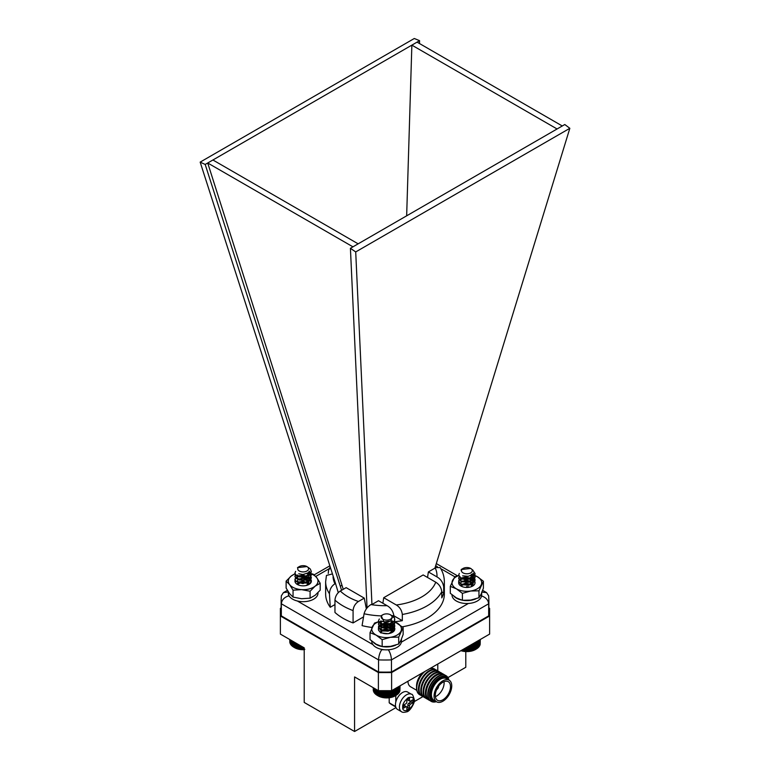 <?xml version="1.0" encoding="UTF-8"?>
<svg xmlns="http://www.w3.org/2000/svg" width="770" height="770" viewBox="0 0 770 770"><rect width="100%" height="100%" fill="white"/><g stroke="black" fill="none" stroke-linecap="round" stroke-linejoin="round"><path stroke-width="1.16" d="M407.58 692.009A10.048 5.804 120 0 0 397.532 697.812A10.048 5.804 120 0 0 397.532 709.42L401.497 711.701A10.048 5.804 -60 0 1 401.497 700.103A10.048 5.804 -60 0 1 411.546 694.299L407.58 692.009M406.858 710.065L406.858 707.389A1.405 0.808 120 0 0 406.56 706.754A1.405 0.808 120 0 0 405.867 706.822L403.547 708.159L403.547 705.099L405.867 703.77A1.405 0.808 120 0 0 406.858 702.048L406.858 699.381L409.496 697.851L409.496 700.527A1.405 0.808 120 0 0 409.784 701.162A1.405 0.808 120 0 0 410.487 701.095L412.807 699.757L412.807 702.818L410.487 704.146A1.405 0.808 120 0 0 409.496 705.869L409.496 708.535L406.858 710.065M406.56 706.754L404.914 705.792A1.405 0.808 120 0 0 404.212 705.869L405.867 706.822M406.858 708.159L407.85 707.582L409.496 708.535M407.85 707.582L407.85 704.916L409.496 705.869M410.487 704.146L408.841 703.193A1.405 0.808 120 0 0 407.85 704.916M408.841 703.193L411.151 701.855L412.807 702.818M411.151 701.855L411.151 700.71M409.496 700.527L407.85 699.574A1.405 0.808 120 0 0 408.139 700.209L409.784 701.162M407.85 699.574L407.85 698.804M403.547 706.244L404.212 705.869M389.197 697.755L389.197 702.789A37.393 21.589 120 0 0 391.487 704.492L395.732 706.937M414.154 701.682L423.038 696.552M395.626 706.504L389.197 702.789M395.809 695.512L395.809 702.057M423.057 696.561A14.842 8.566 -60 0 1 422.143 696.147A14.842 8.566 -60 0 1 422.143 679.015A14.842 8.566 -60 0 1 436.985 670.449A14.842 8.566 -60 0 1 437.793 671.026L437.774 664.029M407.956 681.248A12.503 7.219 120 0 0 410.545 686.753L416.791 690.363M419.727 694.752A14.842 8.566 -60 0 1 419.621 694.694A14.842 8.566 -60 0 1 416.541 687.899L416.541 685.993A12.503 7.219 -60 0 1 422.634 672.768M430.035 668.495A14.842 8.566 -60 0 1 434.453 668.986A14.842 8.566 -60 0 1 434.559 669.053M416.541 687.899A14.842 8.566 -60 0 1 424.039 671.96M420.738 695.223A14.842 8.566 -60 0 1 419.833 694.819A14.842 8.566 -60 0 1 417.196 684.309A14.842 8.566 -60 0 1 425.107 671.344M429.4 668.861A14.842 8.566 -60 0 1 434.675 669.111A14.842 8.566 -60 0 1 435.483 669.698M422.143 696.147L421.546 695.81A14.842 8.566 -60 0 1 419.275 683.914A14.842 8.566 -60 0 1 428.967 670.843A14.842 8.566 -60 0 1 436.388 670.102L436.985 670.449M425.367 697.899A14.842 8.566 -60 0 1 424.463 697.485L423.866 697.139A14.842 8.566 -60 0 1 421.585 685.252A14.842 8.566 -60 0 1 431.287 672.172A14.842 8.566 -60 0 1 438.698 671.44L439.295 671.787A14.842 8.566 -60 0 1 440.103 672.364M424.463 697.485A14.842 8.566 -60 0 1 424.463 680.353A14.842 8.566 -60 0 1 439.295 671.787M427.677 699.227A14.842 8.566 -60 0 1 426.772 698.823L426.176 698.477A14.842 8.566 -60 0 1 423.904 686.59A14.842 8.566 -60 0 1 433.597 673.509A14.842 8.566 -60 0 1 441.017 672.778L441.614 673.124A14.842 8.566 -60 0 1 442.423 673.702M426.772 698.823A14.842 8.566 -60 0 1 426.772 681.691A14.842 8.566 -60 0 1 441.614 673.124M429.997 700.565A14.842 8.566 -60 0 1 429.083 700.161L428.486 699.815A14.842 8.566 -60 0 1 426.214 687.918A14.842 8.566 -60 0 1 435.907 674.847A14.842 8.566 -60 0 1 443.328 674.116L443.924 674.453A14.842 8.566 -60 0 1 444.733 675.04M429.083 700.161A14.842 8.566 -60 0 1 429.083 683.019A14.842 8.566 -60 0 1 443.924 674.453M430.998 701.258A14.842 8.566 -60 0 1 430.805 701.152A14.842 8.566 -60 0 1 428.524 689.256A14.842 8.566 -60 0 1 438.226 676.185A14.842 8.566 -60 0 1 445.637 675.444A14.842 8.566 -60 0 1 445.83 675.559M436.349 701.653A14.842 8.566 -60 0 1 431.181 701.364A14.842 8.566 -60 0 1 431.181 684.232A14.842 8.566 -60 0 1 446.022 675.665A14.842 8.566 -60 0 1 448.852 679.997M435.955 701.422A13.85 7.998 -60 0 1 432.297 684.876A13.85 7.998 -60 0 1 448.448 679.766M435.541 701.191A13.109 7.565 -60 0 1 430.825 691.874A13.109 7.565 -60 0 1 439.824 678.524A13.109 7.565 -60 0 1 448.044 679.535M436.648 701.826L434.001 700.296A12.503 7.219 -60 0 1 432.086 690.276A12.503 7.219 -60 0 1 440.257 679.265A12.503 7.219 -60 0 1 446.504 678.64L449.151 680.17A12.503 7.219 -60 0 1 451.066 690.19A12.503 7.219 -60 0 1 442.904 701.21A12.503 7.219 -60 0 1 436.648 701.826A12.503 7.219 -60 0 1 436.648 687.389A12.503 7.219 -60 0 1 449.151 680.17M442.904 699.776A10.751 6.208 120 0 0 449.921 690.305A10.751 6.208 120 0 0 448.275 681.691A10.751 6.208 120 0 0 437.524 687.899A10.751 6.208 120 0 0 437.524 700.305A10.751 6.208 120 0 0 442.904 699.776M435.387 696.648A10.751 6.208 120 0 0 436.523 696.09A10.751 6.208 120 0 0 444.04 681.662M436.609 689.699A2.984 1.723 120 0 0 438.631 686.205M281.127 607.915L280.386 608.338L280.386 615.971L378.388 672.557L391.612 672.557L489.614 615.971L489.614 608.338L488.873 607.915M447.938 677.59L465.792 667.282L465.792 651.564M391.612 672.557L391.612 690.68L489.614 634.105L489.614 615.971M391.612 690.68L378.388 690.68L378.388 672.557M376.386 689.525L376.386 694.838L377.348 695.425L378.407 695.965L378.407 690.68L354.575 676.926L354.575 731.5L304.208 702.423L304.208 647.849L280.386 634.105L280.386 615.971M395.972 707.601L354.575 731.5M325.643 594.036A59.357 34.265 0 0 0 330.253 607.27L329.454 593.776A59.357 34.265 180 0 1 325.643 581.697L325.643 594.036M328.222 573.448L328.665 569.684L330.003 567.365M380.929 615.885A59.357 34.265 180 0 1 364.075 613.767L362.073 625.644A59.357 34.265 0 0 0 371.968 627.463M402.315 626.809A59.357 34.265 0 0 0 444.357 594.036L444.357 581.697A59.357 34.265 180 0 1 443.693 586.788L443.693 592.996A59.357 34.265 180 0 1 441.778 597.895L441.778 591.687A59.357 34.265 180 0 1 402.325 614.47L402.325 620.678A59.357 34.265 180 0 1 394.577 621.717M393.836 616.991L393.836 615.577A59.357 34.265 180 0 1 392.094 615.721M443.693 586.788C442.933 582.322 440.681 579.021 436.956 576.894L428.37 571.937L434.925 568.154L569.838 128.301L355.711 251.934L371.949 604.508L378.503 600.725L387.098 605.682C390.823 607.809 393.066 611.111 393.836 615.577M435.108 567.529L440.142 567.586C442.904 571.995 444.309 576.692 444.357 581.697M371.949 604.508L370.938 604.585A51.994 30.02 0 0 0 387.098 605.682M419.496 43.534L419.583 40.675L414.289 38.5L200.162 162.124L335.518 583.468L334.94 583.804C331.514 586.009 329.685 589.329 329.454 593.776M364.075 613.767C365.182 609.821 367.463 606.76 370.938 604.585M325.643 581.697L326.442 575.45L332.13 573.997M402.325 614.47C401.786 610.302 399.784 607.145 396.3 604.989L383.71 597.712L423.163 574.94L435.753 582.207C439.227 584.353 441.229 587.51 441.778 591.687M358.435 601.486L364.268 598.117L346.144 587.654L340.302 591.023A51.994 30.02 0 0 0 358.435 601.486C355.211 603.661 353.43 606.693 353.083 610.591A59.357 34.265 180 0 1 334.96 600.119C335.306 596.23 337.087 593.198 340.302 591.023M406.656 215.821L411.863 45.132L205.195 164.453L200.162 162.124M419.583 40.675L411.863 45.132L557.076 128.975L350.417 248.296L355.711 251.934M569.838 128.301L564.805 124.519L557.076 128.975M352.939 246.833L207.717 162.999L341.976 585.248L340.282 586.22L205.195 164.453M367.049 607.963L350.417 248.296M334.96 600.119L334.96 612.458A59.357 34.265 0 0 0 353.083 622.93L353.083 610.591M334.96 604.556L330.253 607.27M363.546 616.885L353.083 622.93M488.671 615.885A103.873 59.973 0 0 0 488.873 612.16L488.873 600.042A103.873 59.973 180 0 1 488.671 603.767L488.671 615.885L391.458 672.008A103.873 59.973 0 0 1 378.542 672.008L281.329 615.885A103.873 59.973 0 0 1 281.127 612.16L281.127 600.042A103.873 59.973 180 0 0 281.329 603.767L281.329 615.885M388.263 649.716C390.149 652.46 391.208 655.847 391.458 659.89A103.873 59.973 180 0 1 378.542 659.89L378.542 672.008M481.452 595.913C485.735 597.27 488.142 599.888 488.671 603.767L391.458 659.89L391.458 672.008M343.266 589.31L341.976 585.248L340.282 586.22L341.582 590.282M338.271 592.65L335.518 583.468M383.71 597.712L382.882 603.247M428.37 571.937L427.543 577.462M358.137 243.83L212.924 159.996M364.268 598.117L366.347 608.868M562.283 125.972L417.061 42.129M330.311 568.327L328.665 569.684M393.836 615.779L402.325 620.678M441.778 591.889L443.693 592.996M288.49 594.411A96.51 55.719 0 0 0 288.548 595.913C284.265 597.27 281.858 599.888 281.329 603.767L378.542 659.89C378.792 655.847 379.851 652.46 381.737 649.716A96.51 55.719 0 0 0 384.346 649.755M481.683 592.091L486.563 592.611L488.642 595.788L488.873 600.042M281.127 600.042L281.358 595.788L283.437 592.611L287.999 592.024M472.559 569.762L475.071 573.554L474.734 575.036L468.786 578.799L460.932 577.962L458.689 575.075L459.315 573.438M473.146 573.207L475.071 576.586L474.734 578.068L468.786 581.831L460.932 580.984L458.689 578.097L459.228 576.586M471.153 575.094L472.819 575.989L475.071 579.618L474.734 581.1L468.786 584.854L460.932 584.016L458.689 581.129L459.026 579.925L461.211 578.097M461.48 577.981L464.964 577.173L472.819 579.021L475.071 582.649M473.146 570.551L475.071 573.939L474.734 575.421L468.786 579.175L460.932 578.337L458.689 575.267M472.992 573.467L475.071 576.971L474.734 578.443L468.786 582.207L460.932 581.369L458.689 578.482L459.382 576.769M470.749 575.306L472.819 576.374L475.071 579.993L474.734 581.475L468.786 585.238L460.932 584.391L458.689 581.514L459.026 580.301L461.654 578.289M463.386 577.779L464.964 577.548L472.819 579.406L475.023 582.466M466.553 586.605L468.94 586.894M465.34 573.66A5.409 3.119 0 0 0 471.529 572.264A5.409 3.119 0 0 0 470.701 568.452A5.409 3.119 0 0 0 468.41 567.673A5.409 3.119 0 0 0 463.049 568.452A5.409 3.119 0 0 0 465.34 573.66M462.452 568.818L461.143 570.551A5.785 3.34 180 0 1 462.789 568.606A5.785 3.34 180 0 1 462.924 568.529M470.701 568.452L461.163 569.55L462.144 568.982M470.72 575.325L468.227 576.307L462.626 575.835M472.356 574.218L472.414 576.538L468.227 579.338L461.875 578.376M470.47 575.431L472.655 578.482L472.414 579.569L468.227 582.37L461.875 581.408M461.99 578.472L465.532 577.394L471.076 578.847L472.655 581.514L472.414 582.592L468.227 585.393L461.875 584.44M461.99 581.504L465.532 580.416L471.076 581.87L472.655 584.536L471.866 586.471M461.99 584.526L465.532 583.448L471.076 584.902L472.183 586.047M472.472 574.102L472.414 576.162L468.227 578.963L463.396 578.809M470.826 575.267L472.655 578.106L472.414 579.184L468.227 581.985L463.396 581.841M461.095 579.618L461.336 578.799L465.532 577.009L471.076 578.462L472.655 581.129L472.414 582.216L468.227 585.017L463.396 584.863M461.095 582.649L461.721 581.35M470.749 581.273L472.655 584.16L471.153 586.759M461.095 585.672L461.336 584.863L465.532 583.073L471.076 584.526L472.299 585.854M461.095 650.515L468.535 651.372L475.648 649.408A12.07 6.969 180 0 1 475.417 649.553A12.07 6.969 180 0 1 460.903 650.679M478.651 646.896L479.517 646.117L479.517 639.928M478.074 647.589L478.978 646.867L478.978 640.236M477.371 648.244L478.314 647.58L478.314 640.63M476.601 641.612L476.601 648.86L475.648 649.408L477.516 648.244L477.516 641.083M480.172 643.874L480.288 639.485M479.402 645.414L480.172 644.538L480.172 639.552M479.094 646.165L479.922 645.337L479.922 639.697M475.648 649.408L475.648 642.161M475.581 649.418L475.581 642.199M474.628 649.909L474.628 642.748M474.474 649.909L474.474 642.844M473.531 650.352L473.531 643.383M473.271 650.332L473.271 643.537M472.356 650.717L472.356 644.067M472 650.679L472 644.269M471.125 651.006L471.125 644.779M470.682 650.948L470.682 645.029M469.844 651.228L469.844 645.51M469.315 651.141L469.315 645.818M468.535 651.372L468.535 646.271M467.919 651.247L467.919 646.627M467.207 651.43L467.207 647.041M466.524 651.266L466.524 647.435M465.869 651.41L465.869 647.811M465.119 651.208L465.119 648.244M464.551 651.304L464.551 648.571M463.742 651.054L463.742 649.043M463.251 651.131L463.251 649.322M462.395 650.823L462.395 649.813M461.99 650.871L461.99 650.044M392.171 615.769A8.191 4.726 180 0 1 392.44 615.913A8.191 4.726 180 0 1 394.625 618.185L394.481 620.88L388.503 624.624L380.669 623.748L378.455 620.889L379.321 618.984M394.481 620.88L394.481 623.912L388.503 627.646L380.669 626.78L378.455 623.912L378.811 622.68L380.948 620.899M394.481 623.912L394.481 626.944L388.503 630.678L380.669 629.812L378.455 626.944L378.811 625.712L384.788 622.978L390.862 623.912L392.623 624.855L394.837 628.455L394.481 629.966L388.503 633.71L380.669 632.844L378.455 629.976M394.827 619.561L394.481 621.265L388.503 624.999L380.669 624.133L378.465 621.072M394.827 622.593L394.481 624.287L388.503 628.031L380.669 627.165L378.455 624.297L379.148 622.584M390.39 621.072L392.623 622.208L394.837 625.808L394.481 627.319L388.503 631.053L380.669 630.187L378.455 627.329L378.811 626.087L381.419 624.104M383.162 623.594L388.715 623.623M390.4 624.104L392.623 625.24L394.837 628.455M381.381 617.694A5.409 3.119 0 0 0 387.878 620.023A5.409 3.119 0 0 0 391.911 616.279A5.409 3.119 0 0 0 390.467 614.778A5.409 3.119 0 0 0 382.825 614.778A5.409 3.119 0 0 0 381.381 617.694M394.625 618.185L391.285 615.278M390.467 614.778L392.623 616.77L390.708 620.899L383.97 621.958L381.208 615.711L382.825 614.778M391.333 620.485L387.955 622.131L382.036 621.448M381.429 621.169L380.861 622.401L382.43 624.316L387.955 624.778L392.18 621.996L392.431 620.889L392.18 622.372L387.955 625.163L382.43 624.691L380.861 622.776L381.699 621.303M392.431 623.912L392.18 625.404L387.955 628.185L382.43 627.723L380.861 625.808L381.111 624.98L385.337 623.2L390.862 624.672L392.431 627.329L392.18 628.426L387.955 631.217L382.43 630.755L380.861 628.84L381.111 628.002L385.337 626.231L390.862 627.704L391.959 628.83M392.209 629.292L392.18 631.458L390.679 633.123M381.766 630.341L385.337 629.263L390.862 630.736L391.959 631.862M392.431 623.921L392.18 625.019L387.955 627.81L382.43 627.348L380.861 625.433L381.111 624.595L385.337 622.824L390.862 624.297L392.431 626.944L392.18 628.05L387.955 630.842L382.43 630.37L380.861 628.455L381.111 627.627L385.337 625.846L390.862 627.329L392.074 628.638M392.315 629.225L392.18 631.082L389.177 633.518M380.861 631.487L381.111 630.659L385.337 628.878L390.862 630.351L392.074 631.669M395.433 695.724A12.07 6.969 180 0 1 395.183 695.868A12.07 6.969 180 0 1 378.108 695.868L377.348 695.435M378.407 695.965L381.689 697.177L386.896 697.755L394.336 696.263L396.319 695.214L396.319 687.966M375.539 689.034L375.539 694.193L376.482 694.838M374.817 688.621L374.817 693.5L375.741 694.193M374.22 688.274L374.22 692.759L375.106 693.52M373.758 688.005L373.758 691.999L374.605 692.808M373.44 687.822L373.44 691.21L374.239 692.066M373.267 689.631L373.238 687.706L373.267 690.401L373.999 691.306M399.938 690.257L400.053 685.81M399.158 691.778L399.938 690.911L399.938 685.878M398.841 692.528L399.668 691.701L399.668 686.032M398.388 693.25L399.264 692.48L399.264 686.263M397.801 693.943L398.716 693.221L398.716 686.58M397.099 694.598L398.042 693.934L398.042 686.975M396.281 695.204L397.233 694.598L397.233 687.437M395.356 688.515L395.356 695.762L396.319 695.214M389.543 697.562L389.543 690.68M389.004 697.466L389.004 690.68M390.371 690.68L390.371 697.283M390.823 697.341L390.823 690.68M391.699 697.023L391.699 690.632M388.224 697.697L388.224 690.68M387.608 697.572L387.608 690.68M386.896 697.755L386.896 690.68M386.203 697.591L386.203 690.68M385.568 697.726L385.568 690.68M384.808 697.514L384.808 690.68M384.24 697.62L384.24 690.68M383.431 697.37L383.431 690.68M382.95 697.437L382.95 690.68M382.084 697.129L382.084 690.68M381.689 697.177L381.689 690.68M380.794 696.812L380.794 690.68M380.495 696.84L380.495 690.68M379.562 696.426L379.562 690.68M379.36 696.426L379.36 690.68M378.311 695.955L378.311 690.632M377.348 695.425L377.348 690.084L377.348 695.425M395.289 695.772L395.289 688.553M394.336 696.263L394.336 689.112M394.173 696.253L394.173 689.208M393.229 696.696L393.229 689.747M392.969 696.677L392.969 689.901M392.055 697.052L392.055 690.421M308.366 567.49L310.349 569.078L311.321 571.552L310.098 574.304L302.88 577.048L295.911 575.065L294.939 573.063L295.632 571.369M309.347 571.167L311.321 574.574L310.098 577.336L302.88 580.079L295.911 578.097L294.939 576.095L295.488 574.584M307.374 573.072L310.349 575.132L311.321 577.606L310.098 580.368L302.88 583.111L295.911 581.119L294.939 579.117L297.461 576.095M297.73 575.97L303.38 575.171L310.349 578.164L311.321 580.638L310.098 583.39L307.471 585.133M311.321 571.744L310.098 574.69L302.88 577.433L295.911 575.44L294.949 573.255M309.203 571.436L311.321 574.959L310.098 577.712L302.88 580.455L295.911 578.472L294.939 576.47L295.632 574.766M306.97 573.284L310.349 575.517L311.321 577.991L310.098 580.744L302.88 583.487L295.911 581.504L294.939 579.502L296.171 577.279L297.894 576.287M299.626 575.777L303.38 575.546L310.349 578.54L311.321 581.013L310.974 582.534M300.281 571.446A5.409 3.119 0 0 0 307.374 570.724A5.409 3.119 0 0 0 306.961 566.585A5.409 3.119 0 0 0 305.979 566.133A5.409 3.119 0 0 0 299.309 566.585A5.409 3.119 0 0 0 300.281 571.446M306.961 566.585L297.489 567.634L298.673 566.951L297.788 567.817A5.785 3.34 180 0 1 299.039 566.73A5.785 3.34 180 0 1 299.183 566.653M307.182 573.178L302.957 574.526L298.75 573.775M308.587 572.177L308.914 573.448L308.048 575.469L302.957 577.548L298.038 576.297L297.355 574.959L298.038 575.922L302.957 577.173L308.048 575.094L308.914 573.448M306.701 573.409L308.221 574.661L308.914 576.47L308.048 578.501L302.957 580.58L298.038 579.329L297.355 577.991M298.25 576.47L303.313 575.421L308.221 577.683L308.914 579.502L308.048 581.523L302.957 583.612L298.038 582.361L297.355 581.013M298.25 579.502L303.313 578.453L308.221 580.715L308.914 582.534L307.336 585.181M298.25 582.534L303.313 581.485L308.443 584.045M308.712 572.052L308.914 573.063M307.047 573.246L308.914 576.095L308.048 578.116L302.957 580.205L298.038 578.953L297.355 577.606L298.211 576.124L303.313 575.046L308.221 577.308L308.914 579.127L308.048 581.148L302.957 583.237L298.038 581.976L297.355 580.638L298.211 579.146L303.313 578.077L308.221 580.339L308.914 582.149L308.048 584.18L306.027 585.547M297.355 583.67L298.211 582.178L303.313 581.1L308.221 583.362L308.731 584.228M304.208 649.688A12.07 6.969 180 0 1 294.592 647.676A12.07 6.969 180 0 1 294.323 647.512L300.098 649.341L304.824 649.331M294.313 647.512L293.36 646.954L294.313 647.512L294.313 642.141M292.456 641.063L292.456 646.338L293.399 646.954M291.666 640.611L291.666 645.664L292.6 646.338M291.002 640.226L291.002 644.952L291.907 645.674M290.463 639.918L290.463 644.201L291.339 644.981M290.078 639.697L290.078 643.422L290.896 644.259M289.828 639.552L289.828 642.623L290.588 643.508M289.722 639.485L289.828 641.959M304.073 649.534L304.073 647.772M303.418 649.389L303.418 647.397M302.735 649.553L302.735 647.002M302.013 649.37L302.013 646.588M301.407 649.485L301.407 646.242M300.627 649.254L300.627 645.789M300.098 649.341L300.098 645.481M299.261 649.062L299.261 645M298.827 649.12L298.827 644.74M297.942 648.792L297.942 644.24M297.595 648.821L297.595 644.038M296.681 648.436L296.681 643.508M296.421 648.456L296.421 643.364M295.488 648.013L295.488 642.815M295.324 648.013L295.324 642.729M294.371 647.512L294.371 642.18M293.36 646.954L293.36 641.593M305.267 582.928L299.694 582.88M305.363 579.925L299.087 579.993M310.57 579.849L306.114 577.086L299.838 576.788C304.785 576.913 307.75 578.722 308.751 582.226L306.065 580.195L299.068 579.983M308.751 582.226L308.423 584.661M306.104 582.861L300.82 582.226L297.422 584.353M305.632 583.054L300.82 582.611L297.528 584.449M308.934 583.4L308.443 582.033L306.065 580.195M308.683 584.603L306.114 576.701A8.191 4.726 180 0 1 308.953 584.459A8.191 4.726 180 0 1 297.364 584.459A8.191 4.726 180 0 1 295.16 580.089M311.186 573.631L313.255 574.208L316.73 577.644L320.195 583.256L315.142 586.163L310.089 591.245L301.57 589.637L293.052 590.186L289.587 584.584L286.122 581.138L291.175 576.066L295.025 573.669M310.089 591.245L310.089 598.165L315.142 595.258L320.195 590.176L320.195 583.256M310.089 598.165L301.57 598.723L293.052 597.106L293.052 590.186M293.052 597.106L289.587 593.67L286.122 588.068L286.122 581.138M295.112 573.919A14.842 8.566 0 0 0 291.175 576.066A14.842 8.566 0 0 0 289.587 584.584A14.842 8.566 180 0 0 301.57 589.637A14.842 8.566 0 0 0 315.142 586.163A14.842 8.566 0 0 0 316.73 577.644A14.842 8.566 0 0 0 307.596 572.938M299.145 576.99A8.191 4.726 180 0 1 299.838 576.788A8.191 4.726 180 0 1 306.114 576.701M468.92 584.719L463.357 584.68M468.92 581.697L462.866 581.764M473.897 581.206L472.636 580.147L466.841 578.385L461.278 579.281M463.174 579.107L470.383 581.35M470.037 584.786L466.841 583.939L462.751 584.536L461.163 585.989M472.626 585.007L471.519 582.746L467.756 581.408L462.587 581.879M469.613 584.969L466.841 584.324L462.751 584.921L461.288 586.105M472.616 585.2L470.932 582.649L467.756 581.408M472.318 586.259L473.829 581.109L466.841 578.01A8.191 4.726 180 0 1 474.407 580.926A8.191 4.726 180 0 1 472.636 586.076A8.191 4.726 180 0 1 461.047 586.076A8.191 4.726 180 0 1 458.805 581.841M471.279 574.266L477.333 576.682L483.396 581.254L478.959 590.811L470.682 591.014L462.404 593.372L456.35 588.79L450.296 586.374L454.724 576.826L458.718 575.431M478.959 590.811L478.959 597.732L481.173 594.036L483.396 588.184L483.396 581.254M478.959 597.732L470.682 600.1L462.404 600.292L462.404 593.372M462.404 600.292L456.35 597.876L450.296 593.304L450.296 586.374M458.737 575.556A14.842 8.566 0 0 0 452.51 580.522A14.842 8.566 0 0 0 456.35 588.79A14.842 8.566 180 0 0 470.682 591.014A14.842 8.566 0 0 0 481.173 584.95A14.842 8.566 0 0 0 477.333 576.682A14.842 8.566 0 0 0 471.817 574.661M462.423 578.751A8.191 4.726 180 0 1 466.841 578.01M388.677 631.015L383.114 630.967M388.677 627.983L382.988 627.964M393.643 627.502L392.382 626.443L386.598 624.672L380.871 625.644M389.023 624.509A8.191 4.726 180 0 1 392.382 632.372A8.191 4.726 180 0 1 380.803 632.372A8.191 4.726 180 0 1 380.803 625.683C385.144 624.807 388.629 625.923 391.275 629.032L387.503 627.694L382.931 627.945M389.254 630.832L386.598 630.235L382.507 630.832L380.919 632.266M388.667 624.586L393.932 628.022L392.373 631.294M388.706 631.025L383.017 631.005M392.373 631.487L390.679 628.936L387.503 627.694M394.779 621.804L403.143 627.55L398.706 637.108L390.438 637.3L382.161 639.668L376.106 635.086L370.043 632.671L374.48 623.113L378.599 621.679M398.706 637.108L398.706 644.028L400.929 640.332L403.143 634.47L403.143 627.55M398.706 644.028L390.438 646.386L382.161 646.588L382.161 639.668M382.161 646.588L376.106 644.172L370.043 639.591L370.043 632.671M378.647 621.794A14.842 8.566 0 0 0 372.266 626.809A14.842 8.566 0 0 0 376.106 635.086A14.842 8.566 180 0 0 390.438 637.3A14.842 8.566 0 0 0 400.929 631.246A14.842 8.566 0 0 0 397.089 622.969A14.842 8.566 0 0 0 394.798 621.89M380.803 625.683A8.191 4.726 180 0 1 386.598 624.297M401.314 639.466A14.842 8.566 180 0 1 400.159 641.843M395.876 645.058A14.842 8.566 180 0 1 382.584 646.627M381.574 646.434A14.842 8.566 180 0 1 373.662 642.575M401.43 639.177L401.43 641.285A14.842 8.566 180 0 1 386.598 649.851A14.842 8.566 180 0 1 371.756 641.285L371.756 641.083M481.539 593.227A14.842 8.566 180 0 1 480.49 595.412M475.812 598.868A14.842 8.566 180 0 1 463.347 600.369M461.163 599.955A14.842 8.566 180 0 1 454.059 596.394M481.683 592.89L481.683 594.95A14.842 8.566 180 0 1 466.841 603.516A14.842 8.566 180 0 1 452 594.95L452 594.796M318 592.63L318 593.112A14.842 8.566 180 0 1 303.159 601.678A14.842 8.566 180 0 1 288.317 593.112L288.317 591.861M413.625 700.806C413.942 703.607 412.123 706.754 408.177 710.258C404.231 711.307 402.412 710.258 402.72 707.11C402.412 704.309 404.231 701.162 408.177 697.659C412.123 696.6 413.942 697.649 413.625 700.806M429.785 700.373A14.717 8.499 -60 0 1 426.792 688.803A14.717 8.499 -60 0 1 436.552 675.319A14.717 8.499 -60 0 1 444.463 674.953M436.956 576.894A51.994 30.02 0 0 0 435.079 567.615M333.044 576.865A51.994 30.02 0 0 0 334.94 583.804M396.3 604.989A51.994 30.02 0 0 0 435.753 582.207M454.839 576.778L440.786 568.664M437.322 566.662L435.666 565.709M329.214 568.664L315.729 576.451M288.548 595.913L289.51 596.471M297.326 600.985L372.95 644.644M380.765 649.158L381.737 649.716M401.353 642.161L468.372 603.478M401.497 711.701C402.286 712.471 404 712.519 406.627 711.846C410.217 711.624 415.511 701.316 414.318 699.853C413.23 695.676 412.306 693.828 411.546 694.299M436.32 563.592L457.486 575.816M482.655 590.349L486.563 592.611M283.437 592.611L287.383 590.33M314.131 574.882L329.56 565.979M475.417 649.553L476.12 649.139M391.892 615.596L392.44 615.913M395.183 695.868L395.944 695.435M294.592 647.676L293.938 647.291"/></g></svg>
